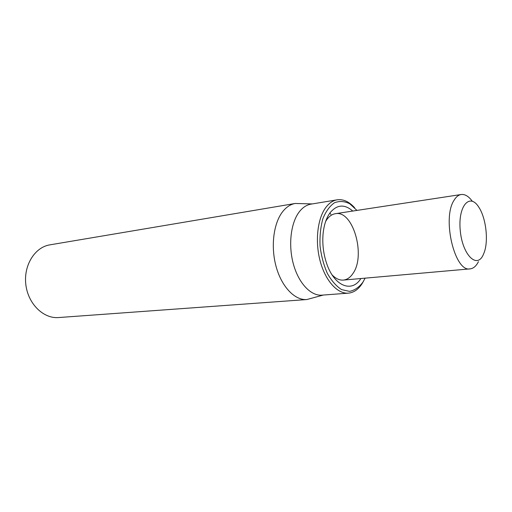 <?xml version="1.0" encoding="UTF-8"?>
<svg xmlns="http://www.w3.org/2000/svg" width="512" height="512" viewBox="0 0 512 512"><rect width="100%" height="100%" fill="white"/><g stroke="black" fill="none" stroke-linecap="round" stroke-linejoin="round"><path stroke-width="0.77" d="M295.277 203.462L49.805 244.87C34.848 247.181 23.43 265.389 25.843 284.627C28.064 303.885 43.475 318.867 58.554 317.555L306.835 299.546C294.899 300.531 281.702 286.957 276.128 266.637C270.502 246.355 273.594 222.694 282.989 211.251C286.611 206.848 290.707 204.25 295.277 203.462L312.307 203.923M325.658 221.414L327.053 219.264C329.472 216.051 332.237 214.202 335.36 213.702C352.986 209.869 366.048 255.437 352.979 273.44C350.317 277.466 347.104 279.68 343.347 280.083C339.501 280.384 335.75 278.65 332.096 274.893M352.755 211.053C344.518 203.917 336.954 204.493 330.061 212.781C326.323 217.92 324 224.896 323.091 233.696C322.208 243.904 323.405 253.862 326.682 263.571C334.285 286.394 352.032 293.075 360.877 278.534M365.114 278.157L362.982 282.093C359.13 287.264 354.643 290.355 349.523 291.373L341.632 289.613C336.333 286.24 331.578 280.845 327.366 273.427C323.712 265.082 321.274 255.936 320.051 245.99C319.654 236.058 320.602 226.957 322.886 218.694C325.875 211.36 329.734 206.054 334.458 202.765C339.462 200.838 344.563 201.171 349.76 203.776L356.96 210.406M354.669 207.808C349.12 201.645 343.283 198.982 337.146 199.814C332.954 200.525 329.216 203.027 325.933 207.322C317.478 218.394 314.874 241.37 320.16 261.088C325.408 280.845 337.523 294.086 348.378 293.152C353.811 292.621 358.413 289.408 362.182 283.514L363.507 281.222M337.146 199.814L310.944 204.147C306.682 204.877 302.867 207.341 299.501 211.552C290.854 222.413 288.096 244.813 293.37 264.006C298.598 283.238 310.848 296.102 321.901 295.155L348.378 293.152M330.912 214.381L329.843 213.069M323.277 295.053L306.835 299.546M472.243 201.184C468.659 196.288 464.973 194.067 461.171 194.515C458.419 194.957 456.013 196.934 453.952 200.442C441.856 218.72 454.886 272.518 470.118 268.87C473.434 268.493 476.211 266.093 478.438 261.658M483.136 255.034C476.672 269.21 462.176 254.387 460.205 230.029C457.933 205.683 469.894 192.454 478.899 207.341C485.933 217.92 488.621 240.262 484.301 252.205L483.136 255.034M461.171 194.515L335.36 213.702M470.118 268.87L343.347 280.083"/></g></svg>
